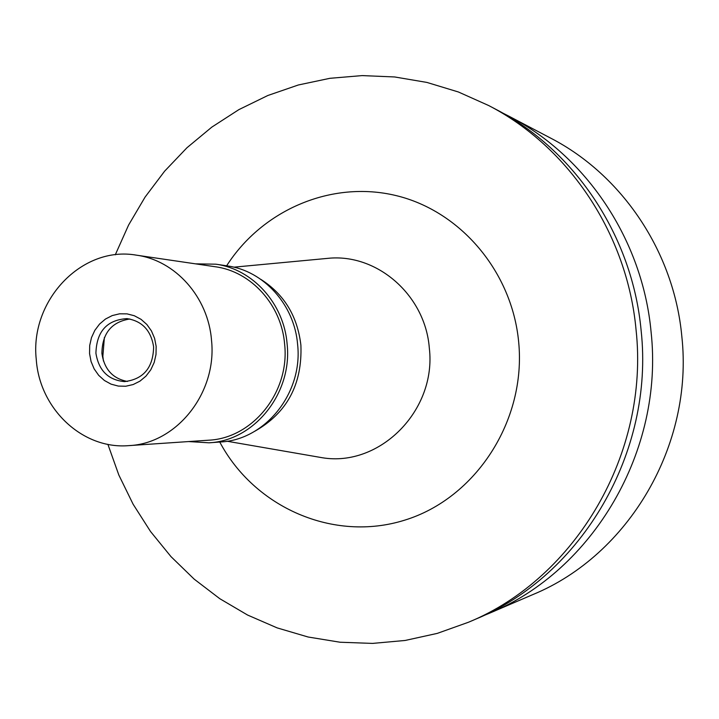 <?xml version="1.0" encoding="UTF-8"?>
<svg xmlns="http://www.w3.org/2000/svg" width="719" height="719" viewBox="0 0 719 719"><rect width="100%" height="100%" fill="white"/><g stroke="black" fill="none" stroke-linecap="round" stroke-linejoin="round"><path stroke-width="1.08" d="M489.648 613.154L532.932 594.55C628.721 555.113 693.781 444.998 681.828 336.42C674.071 252.054 622.205 175.094 550.736 138.165L509.034 116.244C586.353 156.176 642.687 239.966 651.09 332.007C664.068 450.471 593.292 570.535 489.648 613.154L482.647 616.039M502.293 112.82L509.034 116.244M468.536 622.223L475.663 619.167C581.824 575.533 654.443 452.242 641.132 330.578C632.522 236.057 574.76 150.055 495.562 109.162L488.704 105.549C568.846 146.937 627.345 234.061 636.063 329.85C649.536 453.15 575.982 578.076 468.536 622.223L437.278 633.385L405.112 640.467L372.55 643.406L340.06 642.229L308.109 637.007L277.139 627.885L247.579 615.042L219.798 598.702L194.166 579.128L170.996 556.632L150.559 531.539L133.105 504.208L118.824 475.007L107.886 444.324M115.283 254.805L128.584 225.065L145.094 197.069L164.624 171.176L186.949 147.755L211.808 127.128L238.888 109.621L267.854 95.492L298.331 84.986L329.913 78.308L362.169 75.594L394.659 76.96L426.897 82.424L458.407 91.987L488.704 105.549M219.762 442.041C254.58 507.578 333.652 542.468 404.653 520.17C475.726 498.393 526.389 420.696 518.678 342.073C512.108 271.638 460.43 211.044 396.115 195.595C331.765 180.002 262.489 209.75 226.638 265.805M227.069 441.232L322.409 457.751C379.947 467.305 436.757 410.216 429.324 348.149C425.45 296.165 378.697 254.49 330.201 258.13L322.777 258.831M322.409 457.751L315.057 456.484M260.799 279.349C284.122 294.206 297.486 316.162 300.901 345.219C302.375 384.288 287.034 412.94 254.877 431.193M104.381 337.481L102.853 356.318L103.455 361.055M208.968 442.805L220.454 441.987C265.266 439.974 302.996 393.041 297.63 344.644C294.556 304.847 263.774 270.793 227.33 265.904L215.934 264.197C252.836 269.149 284.014 303.688 287.124 344.05C292.561 393.158 254.337 440.774 208.968 442.805L188.549 441.565M195.487 263.837L215.934 264.197M128.818 445.627L208.51 440.208C252.666 438.374 289.928 392.08 284.643 344.32C281.614 305.036 251.21 271.449 215.278 266.749L136.25 255.137C175.211 260.215 208.249 297.082 211.521 340.276C217.237 392.79 176.694 443.668 128.818 445.627C82.559 449.654 39.518 408.841 36.265 359.455C29.686 300.839 81.642 245.556 136.25 255.137M89.56 353.622L91.07 361.549L94.162 368.901L98.683 375.327L104.417 380.495L111.068 384.144L118.32 386.085L125.807 386.229L133.159 384.548L139.989 381.124L145.966 376.136L150.783 369.809L154.19 362.484L156.005 354.521L156.149 346.333L154.594 338.325L151.439 330.92L146.847 324.485L141.041 319.335L134.327 315.74L127.038 313.87L119.552 313.817L112.236 315.578L105.468 319.047L99.564 324.062L94.827 330.363L91.484 337.633L89.695 345.515L89.56 353.622M153.623 346.9C151.017 330.407 142.119 320.98 126.939 318.616C106.915 319.946 96.58 331.477 95.915 353.218C98.746 370.582 108.272 380.045 124.477 381.609C143.458 379.29 153.174 367.724 153.623 346.9M127.398 381.456C112.784 378.643 104.282 369.296 101.9 353.424C102.197 333.364 111.508 321.887 129.833 318.993M233.864 267.171L330.201 258.13"/></g></svg>
